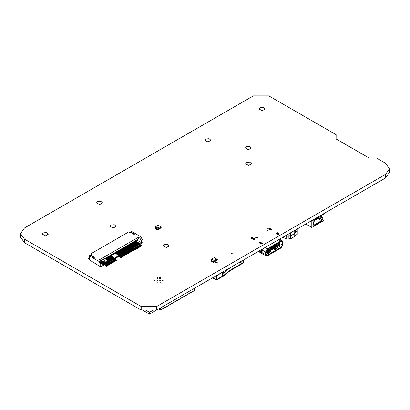 <?xml version="1.0" encoding="UTF-8"?>
<svg xmlns="http://www.w3.org/2000/svg" width="410" height="410" viewBox="0 0 410 410"><rect width="100%" height="100%" fill="white"/><g stroke="black" fill="none" stroke-linecap="round" stroke-linejoin="round"><path stroke-width="0.61" d="M211.181 260.473L211.181 261.144L211.857 261.539L211.857 260.862L211.196 260.463M213.753 261.247L213.149 261.595L213.415 261.754L211.857 260.862M212.539 261.252L212.539 261.928L213.215 262.318L213.215 261.647M212.539 261.539L211.857 261.539M216.675 259.648L217.105 259.402L216.593 259.105M211.714 259.13L213.999 260.447L216.572 258.961L214.286 257.644L211.714 259.13L211.58 260.017L210.996 260.355L211.873 260.16M216.572 258.961L216.705 259.853L213.999 261.416L213.999 260.447M213.415 261.754L217.29 259.52L217.29 260.191L213.415 262.426L213.22 261.641M215.844 260.739L215.629 260.945M215.665 260.883L215.388 261.042M215.24 261.001L214.86 261.483L215.183 260.98M215.153 260.945L214.753 261.436M210.996 260.355L211.181 261.134M215.096 261.144L214.845 261.39M215.204 261.062L215.081 261.288M106.544 266.218L106.836 265.829L106.544 266.218L105.595 265.67L104.007 263.615L101.183 261.985M101.183 261.426L104.299 263.225L105.636 265.029L106.836 265.829M101.183 261.759L104.007 263.389L105.344 265.198L106.544 265.993M107.512 265.659L107.799 265.27L107.512 265.659L106.564 265.111L104.975 263.056L101.214 260.883M101.501 260.493L105.267 262.666L106.605 264.47L107.799 265.27M101.214 260.657L104.975 262.83L106.313 264.64L107.512 265.434M108.481 265.101L108.768 264.711L108.481 265.101L107.533 264.553L105.944 262.497L104.811 261.841M104.811 261.621L106.231 262.108L107.569 263.912L108.768 264.711M105.944 262.272L107.282 264.081L108.481 264.875M121.058 257.839L121.345 257.449L121.058 257.839L120.109 257.29L118.521 255.235L114.759 253.062M115.046 252.673L118.813 254.846L120.15 256.65L121.345 257.449M114.759 252.837L118.521 255.01L119.858 256.819L121.058 257.613M122.026 257.28L122.313 256.891L122.026 257.28L121.078 256.732L119.489 254.677L115.728 252.504M116.015 252.114L119.776 254.287L121.114 256.091L122.313 256.891M115.728 252.278L119.489 254.451L120.827 256.26L122.026 257.055M122.99 256.721L123.282 256.332L122.99 256.721L122.042 256.173L120.458 254.118L116.691 251.945M116.983 251.555L120.745 253.728L122.083 255.532L123.282 256.332M116.691 251.719L120.458 253.892L121.796 255.702L122.99 256.496M123.958 256.163L124.25 255.773L123.958 256.163L123.01 255.614L121.421 253.559L117.66 251.386M117.952 250.997L121.714 253.17L123.051 254.974L124.25 255.773M117.66 251.166L121.421 253.334L122.759 255.143L123.958 255.937M124.927 255.604L125.219 255.215L124.927 255.604L123.979 255.056L122.39 253.001L118.628 250.828M118.92 250.438L122.682 252.611L124.02 254.415L125.219 255.215M118.628 250.607L122.39 252.775L123.728 254.584L124.927 255.379M125.896 255.046L126.183 254.656L125.896 255.046L124.947 254.497L123.359 252.442L119.597 250.269M119.884 249.88L123.651 252.053L124.988 253.857L126.183 254.656M119.597 250.049L123.359 252.217L124.696 254.026L125.896 254.82M126.859 254.487L127.151 254.097L126.859 254.487L125.916 253.939L124.327 251.883L120.56 249.71M120.853 249.321L124.614 251.494L125.952 253.298L127.151 254.097M120.56 249.49L124.327 251.658L125.665 253.467L126.859 254.261M127.828 253.928L128.12 253.539L127.828 253.928L126.88 253.38L125.296 251.325L121.529 249.152M121.821 248.762L125.583 250.935L126.921 252.739L128.12 253.539M121.529 248.931L125.296 251.099L126.629 252.908L127.828 253.703M128.796 253.37L129.088 252.98L128.796 253.37L127.848 252.821L126.26 250.766L122.498 248.593M122.79 248.204L126.552 250.377L127.889 252.181L129.088 252.98M122.498 248.373L126.26 250.541L127.597 252.35L128.796 253.144M129.765 252.811L130.052 252.422L129.765 252.811L128.817 252.263L127.228 250.208L123.466 248.035M123.753 247.645L127.52 249.818L128.858 251.622L130.052 252.422M123.466 247.814L127.228 249.982L128.566 251.791L129.765 252.586M130.734 252.252L131.021 251.863L130.734 252.252L129.785 251.704L128.197 249.649L124.435 247.476M124.722 247.086L128.489 249.259L129.821 251.063L131.021 251.863M124.435 247.256L128.197 249.423L129.534 251.233L130.734 252.027M131.697 251.694L131.989 251.304L131.697 251.694L130.754 251.145L129.165 249.09L125.398 246.917M125.691 246.528L129.452 248.701L130.79 250.505L131.989 251.304M125.398 246.697L129.165 248.865L130.503 250.674L131.697 251.468M132.666 251.135L132.958 250.746L132.666 251.135L131.718 250.587L130.129 248.532L126.367 246.359M126.659 245.969L130.421 248.142L131.759 249.946L132.958 250.746M126.367 246.138L130.129 248.306L131.466 250.115L132.666 250.91M133.634 250.577L133.926 250.187L133.634 250.577L132.686 250.028L131.097 247.973L127.336 245.8M127.628 245.411L131.39 247.584L132.727 249.388L133.926 250.187M127.336 245.58L131.097 247.753L132.435 249.557L133.634 250.351M134.603 250.018L134.89 249.628L134.603 250.018L133.655 249.47L132.066 247.414L128.304 245.241M128.591 244.852L132.358 247.025L133.696 248.829L134.89 249.628M128.304 245.021L132.066 247.194L133.404 248.998L134.603 249.792M135.572 249.459L135.859 249.07L135.572 249.459L134.623 248.911L133.035 246.856L129.273 244.683M129.56 244.293L133.322 246.466L134.659 248.27L135.859 249.07M129.273 244.462L133.035 246.635L134.372 248.439L135.572 249.234M136.535 248.901L136.827 248.511L136.535 248.901L135.587 248.352L134.003 246.297L130.236 244.124M130.529 243.735L134.29 245.908L135.628 247.712L136.827 248.511M130.236 243.904L134.003 246.077L135.341 247.881L136.535 248.675M137.504 248.342L137.796 247.953L137.504 248.342L136.556 247.794L134.967 245.739L131.205 243.566M131.497 243.176L135.259 245.349L136.597 247.153L137.796 247.953M131.205 243.345L134.967 245.518L136.304 247.322L137.504 248.122M138.472 247.783L138.764 247.394L138.472 247.783L137.524 247.235L135.935 245.18L132.174 243.007M132.466 242.617L136.228 244.79L137.565 246.594L138.764 247.394M132.174 242.787L135.935 244.96L137.273 246.764L138.472 247.563M139.441 247.225L139.728 246.835L139.441 247.225L138.493 246.676L136.904 244.621L133.142 242.448M133.429 242.059L137.196 244.232L138.534 246.036L139.728 246.835M133.142 242.228L136.904 244.401L138.242 246.205L139.441 247.004M140.404 246.666L140.697 246.277L140.404 246.666L139.462 246.118L137.873 244.063L134.106 241.89M134.398 241.5L138.16 243.673L139.497 245.477L140.697 246.277M134.106 241.669L137.873 243.842L139.21 245.646L140.404 246.446M141.373 246.108L141.665 245.718L141.373 246.108L140.425 245.559L138.841 243.504L135.075 241.331M135.367 240.942L139.128 243.115L140.466 244.919L141.665 245.718M135.075 241.111L138.841 243.284L140.174 245.088L141.373 245.887M89.283 258.654L88.652 258.29L88.268 258.515L89.283 259.099M89.283 259.325L88.268 258.515M109.444 264.542L109.736 264.153L109.444 264.542L108.496 263.994L106.913 261.939M109.444 264.317L108.25 263.522L106.913 261.713L107.2 261.549L108.537 263.353L109.736 264.153M110.413 263.984L110.705 263.594L110.413 263.984L109.465 263.435L108.255 261.754L106.938 260.837M106.938 260.278L108.168 260.991L109.506 262.795L110.705 263.594M106.938 260.616L110.413 263.758M106.718 262.584L107.133 262.349L105.923 261.928M104.955 262.487L106.164 262.907L106.129 263.733M101.183 261.313L101.572 261.088M105.355 258.192L138.431 239.091L138.431 237.262L99.44 259.771L101.183 260.775L101.183 262.118L102.346 262.789L102.346 265.111L104.232 264.025L103.264 263.466L103.504 263.322M104.786 263.702L105.201 263.466L104.232 262.907L104.473 262.764M105.754 263.143L106.164 262.907M106.892 261.37L106.938 259.105L105.006 257.987L101.029 260.688M107.686 262.026L108.102 261.79L107.133 261.231L107.374 261.088M108.655 261.467L109.07 261.231L108.102 260.673L108.342 260.529M109.624 260.909L110.039 260.673L109.07 260.114L109.311 259.971M110.592 260.35L111.002 260.114L110.039 259.556L110.28 259.412M111.556 259.791L111.971 259.556L111.002 258.997L111.243 258.853M112.524 259.233L112.94 258.997L111.971 258.438L112.212 258.295M113.493 258.674L113.908 258.438L112.94 257.88L113.18 257.736M114.462 258.115L118.746 255.645L117.778 255.087L118.018 254.943M119.3 255.322L119.71 255.087L118.746 254.528L118.987 254.384M120.263 254.764L120.678 254.528L119.71 253.969L119.956 253.826M121.232 254.205L121.647 253.969L120.678 253.411L120.919 253.267M122.2 253.646L122.616 253.411L121.647 252.852L121.888 252.709M123.169 253.088L123.584 252.852L122.616 252.293L122.856 252.15M124.138 252.529L124.548 252.293L123.584 251.735L123.825 251.591M125.101 251.971L125.516 251.735L124.548 251.176L124.789 251.033M126.07 251.412L126.485 251.176L125.516 250.618L125.757 250.474M127.038 250.853L127.454 250.618L126.485 250.059L126.726 249.915M128.007 250.295L128.417 250.059L127.454 249.5L127.694 249.357M128.971 249.736L129.386 249.5L128.417 248.942L128.663 248.798M129.939 249.177L130.354 248.942L129.386 248.383L129.627 248.24M130.908 248.619L131.323 248.383L130.354 247.824L130.595 247.681M131.876 248.06L132.292 247.824L131.323 247.266L131.564 247.122M132.845 247.502L133.255 247.266L132.292 246.707L132.532 246.564M133.809 246.943L134.224 246.707L133.255 246.149L133.501 246.005M134.777 246.384L135.192 246.149L134.224 245.59L134.465 245.452M135.746 245.826L136.161 245.59L135.192 245.031L135.433 244.893M136.714 245.267L137.13 245.031L136.161 244.473L136.402 244.334M137.683 244.708L138.093 244.473L137.13 243.914L137.37 243.776M138.647 244.15L139.062 243.914L138.093 243.355L138.334 243.217M139.615 243.591L141.337 242.602L137.468 240.368L137.468 239.65M105.975 258.546L106.41 258.295M106.892 258.018L107.374 257.736M107.861 257.459L108.342 257.178M108.829 256.901L109.311 256.619M109.793 256.342L110.28 256.06M110.761 255.784L115.118 253.267M115.599 252.99L116.081 252.709M116.568 252.432L117.05 252.15M117.537 251.873L118.018 251.591M118.5 251.315L118.987 251.033M119.469 250.756L119.956 250.474M120.437 250.197L120.919 249.915M121.406 249.639L121.888 249.357M122.375 249.08L122.856 248.798M123.338 248.521L123.825 248.24M124.307 247.963L124.789 247.681M125.275 247.404L125.757 247.122M126.244 246.846L126.726 246.564M127.208 246.287L127.694 246.005M128.176 245.728L128.663 245.452M129.145 245.17L129.627 244.893M130.113 244.611L130.595 244.334M131.082 244.052L131.564 243.776M132.046 243.494L132.532 243.217M133.014 242.935L133.501 242.658M133.983 242.377L134.465 242.1M134.951 241.818L135.433 241.541M135.92 241.259L137.468 240.368M91.22 254.687L91.22 253.57L92.183 254.128L90.636 255.025L94.505 257.26L94.023 257.536L90.154 255.302L89.283 255.804L89.283 259.827L100.701 266.864L104.232 264.829L104.232 264.025M139.062 244.273L139.564 244.427M139.994 244.181L142.982 242.453L142.982 239.327L141.337 240.275L140.174 239.604L140.174 238.266L138.431 237.262M138.093 244.832L138.595 244.985M139.026 244.739L139.062 243.914M137.13 245.39L137.632 245.544M138.057 245.298L138.093 244.473M136.161 245.949L136.663 246.102M137.089 245.856L137.13 245.031M135.192 246.507L135.695 246.661M136.12 246.415L136.161 245.59M134.224 247.066L134.726 247.22M135.156 246.974L135.192 246.149M133.255 247.619L133.757 247.778M134.188 247.532L134.224 246.707M132.292 248.178L132.794 248.337M133.219 248.091L133.255 247.266M131.323 248.737L131.825 248.896M132.251 248.65L132.292 247.824M130.354 249.295L130.857 249.454M131.287 249.208L131.323 248.383M129.386 249.854L129.888 250.013M130.319 249.767L130.354 248.942M128.417 250.413L128.924 250.571M129.35 250.325L129.386 249.5M127.454 250.971L127.956 251.13M128.381 250.884L128.417 250.059M126.485 251.53L126.987 251.689M127.413 251.443L127.454 250.618M125.516 252.088L126.019 252.247M126.449 252.001L126.485 251.176M124.548 252.647L125.05 252.806M125.48 252.56L125.516 251.735M123.584 253.206L124.086 253.365M124.512 253.119L124.548 252.293M122.616 253.764L123.118 253.923M123.543 253.677L123.584 252.852M121.647 254.323L122.149 254.482M122.575 254.236L122.616 253.411M120.678 254.882L121.181 255.04M121.611 254.794L121.647 253.969M119.71 255.44L120.212 255.599M120.642 255.353L120.678 254.528M118.746 255.999L119.248 256.158M119.674 255.912L119.71 255.087M113.908 258.792L114.41 258.951M114.836 258.705L118.746 256.45L118.746 255.645M112.94 259.351L113.442 259.51M113.867 259.263L113.908 258.438M111.971 259.909L112.473 260.068M112.904 259.822L112.94 258.997M111.002 260.468L111.505 260.627M111.935 260.381L111.971 259.556M110.039 261.026L110.541 261.185M110.966 260.939L111.002 260.114M109.07 261.585L109.572 261.744M109.998 261.498L110.039 260.673M108.102 262.144L108.604 262.303M109.029 262.057L109.07 261.231M107.133 262.702L107.635 262.861M108.066 262.615L108.102 261.79M106.164 263.261L106.667 263.42M107.097 263.174L107.133 262.349M105.201 263.82L105.703 263.978M104.232 264.378L104.734 264.537M105.16 264.291L105.201 263.466M130.693 232.455L130.693 231.896L134.562 234.13L134.08 234.412L130.211 232.178L128.663 233.07L127.694 232.511L91.22 253.57M130.693 231.896L131.564 231.394L141.819 237.318L141.819 238.656L142.982 239.327M102.346 262.789L100.701 263.738L100.701 266.864M141.337 242.602L141.337 240.275M89.283 255.804L99.538 261.729L99.538 263.066L100.701 263.738M101.183 260.775L99.538 261.729M141.819 237.318L140.174 238.266M141.819 238.656L140.174 239.604M101.183 262.118L99.538 263.066M90.636 255.025L90.636 255.584M106.554 261.734L106.554 262.01M108.486 260.616L108.486 260.893M111.392 258.941L111.392 259.217M112.361 258.382L112.361 258.659M113.324 257.823L113.324 258.1M118.162 255.03L118.162 255.307M119.131 254.472L119.131 254.748M120.099 253.913L120.099 254.19M121.068 253.354L121.068 253.631M122.031 252.796L122.031 253.072M123 252.237L123 252.514M123.969 251.678L123.969 251.955M124.937 251.12L124.937 251.397M125.906 250.561L125.906 250.838M126.869 250.003L126.869 250.279M127.838 249.444L127.838 249.721M138.483 243.299L138.483 243.576M137.514 243.858L137.514 244.134M136.545 244.416L136.545 244.693M107.522 261.175L107.522 261.452M109.455 260.058L109.455 260.335M135.577 244.975L135.577 245.252M134.613 245.534L134.613 245.81M133.645 246.092L133.645 246.369M132.676 246.651L132.676 246.928M131.707 247.209L131.707 247.486M130.744 247.768L130.744 248.045M129.775 248.327L129.775 248.603M128.807 248.885L128.807 249.162M103.653 263.41L103.653 263.686M110.423 259.499L110.423 259.776M104.617 262.851L104.617 263.128M105.585 262.292L105.585 262.569M102.874 259.217L104.811 260.335L106.938 259.105M104.811 260.335L104.811 262.4M101.911 260.729L101.911 260.181M111.382 263.425L111.674 263.035L111.382 263.425L110.433 262.877L108.845 260.821L106.938 259.72M106.938 259.161L109.137 260.432L110.474 262.236L111.674 263.035M106.938 259.499L108.845 260.596L110.182 262.405L111.382 263.199M112.35 262.866L112.637 262.477L112.35 262.866L111.402 262.318L109.813 260.263L106.052 258.09M106.339 257.7L110.105 259.873L111.443 261.677L112.637 262.477M106.052 257.864L109.813 260.037L111.151 261.846L112.35 262.641M113.314 262.308L113.606 261.918L113.314 262.308L112.371 261.759L110.782 259.704L107.015 257.531M107.307 257.142L111.069 259.315L112.407 261.119L113.606 261.918M107.015 257.306L110.782 259.479L112.12 261.288L113.314 262.082M114.282 261.749L114.574 261.36L114.282 261.749L113.334 261.201L111.751 259.146L107.984 256.973M108.276 256.583L112.038 258.756L113.375 260.56L114.574 261.36M107.984 256.747L111.751 258.92L113.083 260.729L114.282 261.524M115.251 261.19L115.543 260.801L115.251 261.19L114.303 260.642L112.714 258.587L108.952 256.414M109.244 256.024L113.006 258.197L114.344 260.001L115.543 260.801M108.952 256.188L112.714 258.361L114.052 260.171L115.251 260.965M116.22 260.632L116.507 260.242L116.22 260.632L115.271 260.084L113.683 258.028L109.921 255.855M110.208 255.466L113.975 257.639L115.312 259.443L116.507 260.242M109.921 255.63L113.683 257.803L115.02 259.612L116.22 260.406M155.067 228.073L155.067 228.749L155.744 229.139L155.744 228.462L154.883 227.96L155.754 227.76M157.635 228.847L157.03 229.195L157.302 230.025L156.559 228.662L155.744 228.462M156.42 228.857L156.42 229.528L157.097 229.923M156.42 229.139L155.744 229.139M160.561 227.248L160.986 227.002L160.479 226.704M155.6 226.73L157.881 228.047L160.453 226.561L158.173 225.244L155.6 226.73L155.462 227.617L154.883 227.955L155.067 228.734M160.453 226.561L160.592 227.458L157.881 229.021L157.881 228.047M157.302 229.354L161.171 227.119L161.171 227.791L157.302 230.025M159.685 228.155L159.27 228.488M159.126 228.601L158.66 229.052L159.07 228.58M158.644 229.041L158.757 228.708M159.008 228.534L158.778 228.718M158.983 228.744L158.726 228.99M216.029 275.833L216.649 275.74L216.649 279.517L222.379 276.232L222.379 273.772L223.517 273.116L223.517 271.774L216.649 275.74L216.67 279.528L223.517 275.571L230.195 270.154L243.043 262.738L243.063 260.222L243.043 262.738L242.095 263.287L242.095 260.827L230.195 267.694L223.517 273.116M224.28 271.066L223.517 271.774M239.963 262.057L242.095 263.287M223.517 275.571L223.517 276.022L230.195 270.6L243.043 263.184L243.448 262.482L243.448 260.001M223.517 276.022L216.383 280.004L216.26 275.966M295.108 230.174L295.108 231.952L295.492 232.173L296.85 231.394L296.85 229.169M295.492 229.954L295.492 232.173M297.235 228.944L297.235 231.368L294.718 232.824M294.718 230.399L294.718 233.49L290.654 235.837L290.075 235.504L288.917 236.175L286.206 236.175L285.462 235.745M290.654 232.747L290.654 235.863L290.075 235.524L288.901 236.201L286.216 236.201L285.442 235.755M294.718 233.49L290.654 235.883L290.075 235.55L288.917 236.216L286.216 236.201L286.206 235.314M288.917 233.751L288.917 236.175M290.075 233.08L290.075 235.524M297.235 231.414L294.718 232.844L297.235 231.414L297.235 234.294L294.718 235.75M294.693 233.51L290.654 235.863M288.917 236.216L288.917 239.102L286.206 239.102L286.206 236.216L285.421 235.765M294.718 233.536L294.718 236.421L290.654 238.763L290.075 238.43L288.917 239.102M286.206 239.102L282.926 237.205M290.075 235.55L290.075 238.43M290.654 235.883L290.654 238.763M312.851 219.934L313.03 220.375L311.795 221.087L311.795 227.458L305.804 223.998M322.562 214.322L313.03 220.037M322.747 214.43L322.747 214.763L323.987 214.051L323.987 220.416L311.795 227.458M313.44 222.486L313.824 222.261L313.824 220.252L321.952 215.558L321.952 217.572L322.342 217.346L321.952 220.918L313.824 225.613L313.824 224.495L313.44 224.721L313.44 222.486M323.51 213.774L323.987 214.051M311.318 220.816L311.795 221.087M312.174 220.324L313.03 220.375M321.952 220.918L321.568 220.698L321.568 219.581L321.952 219.806M319.826 216.787L321.568 217.792L321.568 215.783L321.952 215.558M313.824 225.167L321.568 220.698L318.452 218.899L318.452 218.453L317.745 217.987M318.278 217.679L321.568 219.581L321.952 219.355L321.952 217.572L322.342 217.346M314.901 219.632L316.13 220.242L316.515 219.57L315.813 219.104M316.13 220.242L316.13 219.791L315.423 219.329M316.515 219.57L316.13 219.791M316.833 218.515L318.063 219.124L318.063 218.673L317.361 218.212M318.452 218.453L318.063 218.673M318.452 218.899L318.063 219.124M313.44 223.824L313.824 224.05L313.44 224.27M313.824 221.174L314.583 221.133L314.583 220.688L313.875 220.221M314.193 221.359L313.824 220.667M314.583 220.688L314.193 220.908M318.662 217.459L322.342 219.581M313.824 224.495L313.824 224.05M321.568 217.792L321.952 217.572M156.476 310.098L149.512 314.121L142.547 310.098M153.381 310.098L149.512 312.333L145.642 310.098M149.512 314.121L149.512 312.333M274.013 246.251L274.592 245.805L274.111 246.307M274.013 246.138L273.542 245.867M274.592 245.805L274.121 245.534M273.142 246.753L273.721 246.307L273.239 246.81M273.142 246.646L272.67 246.369M273.721 246.307L273.25 246.036M271.984 247.425L271.507 247.04M271.984 247.312L272.563 246.979L272.086 246.707M272.563 246.979L272.081 247.481M274.803 249.449L273.926 248.506M276.386 247.086L277.047 247.512M275.289 249.403L274.341 248.265M276.924 246.774L278.067 247.768L277.442 247.737L275.12 249.08L275.12 249.449M267.561 255.261L266.111 254.313L266.505 255.189L267.463 255.097L280.891 247.343L282.249 244.995L282.249 242.402L281.849 241.526L280.988 241.567L282.439 242.402L282.439 244.995L280.988 247.512L267.561 255.261L266.111 254.425L266.111 251.832L267.561 249.321L280.988 241.567M269.959 250.792L271.102 251.786L270.472 251.76L268.15 253.103L267.315 252.227M268.319 253.421L268.15 253.103L268.15 253.472M268.319 253.201L267.407 253.339L266.111 252.591M273.444 248.783L274.372 249.321L275.289 249.177M270.082 251.535L270.472 251.76L267.976 252.939M267.561 255.712L266.095 255.901L265.526 254.646L265.526 252.058L267.463 248.706L280.891 240.952L282.259 240.813L282.828 242.069L280.988 241.121L267.561 248.87L265.721 252.058L265.721 254.646L267.561 255.712L280.988 247.958L282.828 244.77L282.828 242.182M277.698 234.192L278.282 233.859L277.508 233.408L276.924 233.746M278.282 233.859L278.58 234.371M268.545 228.908L269.129 228.575L270.779 229.872M269.903 229.692L270.482 229.354M262.144 251.607L261.949 251.104L261.37 251.443L262.031 252.14L262.144 250.1L265.721 252.058M261.37 251.443L261.37 249.654M260.98 243.842L261.559 243.509L260.786 243.063L260.207 243.396M261.559 243.509L261.857 244.027M261.949 251.104L261.949 249.321M254.062 239.522L252.411 238.225L251.827 238.558M262.303 249.116L262.144 250.1M253.764 239.009L253.185 239.343M267.561 249.321L268.017 249.828L267.53 250.105M269.416 251.104L270.236 251.637M267.838 253.472L266.505 252.037M271.112 247.927L271.692 247.481L271.22 247.209M271.692 247.481L271.21 247.983M271.112 247.814L270.636 247.543M277.688 244.129L278.272 243.683L277.785 244.186M277.688 244.017L277.216 243.745M278.272 243.683L277.795 243.407M270.241 248.429L270.82 247.983L270.349 247.712M270.82 247.983L270.339 248.486M270.241 248.322L269.765 248.045M274.885 245.749L275.464 245.303L274.982 245.805M274.885 245.636L274.413 245.364M275.464 245.303L274.992 245.031M267.433 250.049L267.053 249.721M267.433 249.941L268.017 249.603M275.089 244.975L276.212 245.621L278.241 244.447L277.119 243.801M278.861 242.797L279.569 243.683L279.015 244.001L277.893 243.355M279.015 244.001L279.051 244.872L275.822 246.738L275.438 246.067L274.218 245.477M275.438 246.067L274.316 245.421M273.347 245.979L274.567 246.569L273.444 245.923M278.631 245.118L278.241 244.447M276.212 245.621L276.596 246.292L275.366 245.58M279.569 243.683L279.261 244.432M275.341 246.123L275.725 246.794L274.854 247.297L274.469 246.625M275.822 246.738L274.495 246.087M274.951 247.24L274.567 246.569M279.584 243.745L279.584 245.236L279.051 245.544L279.051 244.872M272.573 246.425L273.695 247.071L273.306 247.297L272.184 246.651M271.312 247.153L272.435 247.799L271.41 247.097M266.495 250.474L267.433 250.689L267.986 250.372L266.982 249.792M270.441 247.655L271.953 248.972L271.179 249.418L270.79 248.747L268.76 249.921L267.638 249.275M270.79 248.747L269.667 248.101M271.563 248.301L270.538 247.599M273.306 247.297L273.695 247.968L271.953 248.972L270.723 248.265M273.629 246.589L274.854 247.297L273.695 247.968L272.465 247.256M274.08 247.742L273.695 247.071M272.922 248.414L272.532 247.742M272.435 247.799L272.824 248.47L271.594 247.763M267.433 250.689L268.232 250.797L267.986 250.372M268.76 249.921L269.15 250.592L268.232 250.797M271.179 249.418L269.15 250.592L267.92 249.885M272.05 248.916L271.661 248.245M267.479 250.735L267.479 252.227L266.111 251.945M268.724 250.838L268.724 251.509L267.479 252.227M279.015 245.564L279.261 245.421M276.212 247.184L279.051 245.544M275.341 247.686L276.596 246.963M274.469 248.188L275.725 247.466M273.306 248.86L274.854 247.968M268.724 251.509L271.563 249.864M273.695 248.639L271.953 249.644M268.76 251.489L269.15 251.263M272.435 249.362L272.824 249.142M262.18 249.183L262.18 249.634M279.261 244.591L278.175 243.96M389.5 168.833L389.5 172.405L385.492 177.991L156.671 310.098L141.194 310.098L141.194 306.526L24.508 239.158L20.5 233.572L24.508 227.986L253.329 95.879L268.806 95.879L336.128 134.721L336.108 138.98L369.179 158.07L376.549 158.065L385.492 163.247L389.5 168.833L385.492 174.419L156.671 306.526L141.194 306.526M141.194 310.098L24.508 242.735L20.5 237.149L20.5 233.572M156.671 310.098L156.671 306.526M260.001 107.774L263.287 107.399L265.142 109.004L262.133 110.741L259.12 109.004L260.001 107.774M246.266 146.765L249.546 146.39L251.402 147.995L248.393 149.732L245.385 147.995L246.266 146.765M205.82 139.057L209.105 138.683L210.96 140.287L207.952 142.024L204.938 140.287L205.82 139.057M246.456 162.519L249.741 162.14L251.596 163.749L248.588 165.486L245.575 163.749L246.456 162.519M97.457 201.623L100.742 201.243L102.597 202.847L99.589 204.585L96.575 202.847L97.457 201.623M43.275 232.9L46.561 232.526L48.416 234.13L45.407 235.868L42.394 234.13L43.275 232.9M111.002 225.08L114.287 224.706L116.143 226.31L113.134 228.047L110.121 226.31L111.002 225.08M267.868 228.519L267.627 228.18L269.032 227.847L271.399 229.41L270 229.743L267.868 228.519M267.105 230.579L268.622 230.943L266.843 230.943L267.105 230.579M276.248 233.357L276.007 233.018L277.411 232.685L279.2 233.915L277.795 234.248L276.248 233.357M164.22 244.632L167.5 244.257L169.356 245.862L166.347 247.599L163.339 245.862L164.22 244.632M255.901 237.047L257.418 237.41L255.64 237.41L255.901 237.047M251.151 238.169L250.91 237.836L252.314 237.498L254.682 239.061L253.277 239.399L251.151 238.169M259.53 243.007L259.289 242.674L260.693 242.336L262.477 243.566L261.078 243.899L259.53 243.007M231.327 253.482L233.664 254.041L230.927 254.041L231.327 253.482M215.885 262.395L218.222 262.954L215.486 262.954L215.885 262.395M157.02 277.391L157.722 277.555L157.02 277.391M154.314 278.954L155.011 279.118L154.314 278.954M159.731 277.391L160.428 277.555L159.731 277.391M162.437 278.954L163.139 279.118L162.437 278.954M157.02 278.954L157.722 279.118L157.02 278.954M159.731 278.954L160.428 279.118L159.731 278.954M157.02 280.517L157.722 280.686L157.02 280.517M154.314 280.517L155.011 280.686L154.314 280.517M159.731 280.517L160.428 280.686L159.731 280.517M157.02 282.08L157.722 282.249L157.02 282.08M162.437 280.517L163.139 280.686L162.437 280.517M159.731 282.08L160.428 282.249L159.731 282.08M105.595 265.449L105.888 265.28M105.344 265.198L105.636 265.029M104.509 263.891L104.801 263.727M104.007 263.389L104.299 263.225M106.564 264.891L106.856 264.722M106.313 264.64L106.605 264.47M105.478 263.333L105.77 263.169M104.975 262.83L105.267 262.666M107.533 264.332L107.82 264.163M107.282 264.081L107.569 263.912M106.446 262.774L106.733 262.61M120.109 257.07L120.402 256.901M119.858 256.819L120.15 256.65M119.023 255.512L119.315 255.348M118.521 255.01L118.813 254.846M121.078 256.511L121.365 256.342M120.827 256.26L121.114 256.091M119.992 254.953L120.279 254.789M119.489 254.451L119.776 254.287M122.042 255.953L122.334 255.784M121.796 255.702L122.083 255.532M120.955 254.395L121.247 254.231M120.458 253.892L120.745 253.728M123.01 255.394L123.302 255.225M122.759 255.143L123.051 254.974M121.924 253.836L122.216 253.672M121.421 253.334L121.714 253.17M123.979 254.835L124.271 254.666M123.728 254.584L124.02 254.415M122.892 253.277L123.184 253.113M122.39 252.775L122.682 252.611M124.947 254.277L125.234 254.108M124.696 254.026L124.988 253.857M123.861 252.719L124.148 252.555M123.359 252.217L123.651 252.053M125.916 253.718L126.203 253.549M125.665 253.467L125.952 253.298M124.83 252.16L125.117 251.996M124.327 251.658L124.614 251.494M126.88 253.16L127.172 252.99M126.629 252.908L126.921 252.739M125.793 251.602L126.085 251.438M125.296 251.099L125.583 250.935M127.848 252.601L128.14 252.432M127.597 252.35L127.889 252.181M126.762 251.043L127.054 250.879M126.26 250.541L126.552 250.377M128.817 252.042L129.109 251.873M128.566 251.791L128.858 251.622M127.73 250.484L128.023 250.32M127.228 249.982L127.52 249.818M129.785 251.484L130.072 251.315M129.534 251.233L129.821 251.063M128.699 249.926L128.986 249.762M128.197 249.423L128.489 249.259M130.754 250.925L131.041 250.756M130.503 250.674L130.79 250.505M129.668 249.367L129.955 249.203M129.165 248.865L129.452 248.701M131.718 250.366L132.01 250.197M131.466 250.115L131.759 249.946M130.631 248.808L130.923 248.644M130.129 248.306L130.421 248.142M132.686 249.808L132.978 249.639M132.435 249.557L132.727 249.388M131.6 248.25L131.892 248.086M131.097 247.753L131.39 247.584M133.655 249.249L133.947 249.08M133.404 248.998L133.696 248.829M132.568 247.691L132.861 247.527M132.066 247.194L132.358 247.025M134.623 248.691L134.91 248.521M134.372 248.439L134.659 248.27M133.537 247.138L133.824 246.969M133.035 246.635L133.322 246.466M135.587 248.132L135.879 247.963M135.341 247.881L135.628 247.712M134.5 246.579L134.793 246.41M134.003 246.077L134.29 245.908M136.556 247.573L136.848 247.404M136.304 247.322L136.597 247.153M135.469 246.02L135.761 245.851M134.967 245.518L135.259 245.349M137.524 247.015L137.816 246.846M137.273 246.764L137.565 246.594M136.438 245.462L136.73 245.293M135.935 244.96L136.228 244.79M138.493 246.456L138.78 246.287M138.242 246.205L138.534 246.036M137.406 244.903L137.693 244.734M136.904 244.401L137.196 244.232M139.462 245.897L139.748 245.728M139.21 245.646L139.497 245.477M138.375 244.345L138.662 244.175M137.873 243.842L138.16 243.673M140.425 245.339L140.717 245.17M140.174 245.088L140.466 244.919M139.338 243.786L139.631 243.617M138.841 243.284L139.128 243.115M108.496 263.773L108.788 263.604M108.25 263.522L108.537 263.353M107.41 262.215L107.702 262.051M109.465 263.215L109.757 263.046M109.214 262.964L109.506 262.795M108.378 261.657L108.67 261.493M107.876 261.155L108.168 260.991M110.433 262.656L110.726 262.487M110.182 262.405L110.474 262.236M109.347 261.098L109.639 260.934M108.845 260.596L109.137 260.432M111.402 262.098L111.689 261.928M111.151 261.846L111.443 261.677M110.316 260.54L110.603 260.376M109.813 260.037L110.105 259.873M112.371 261.539L112.658 261.37M112.12 261.288L112.407 261.119M111.284 259.981L111.571 259.817M110.782 259.479L111.069 259.315M113.334 260.98L113.626 260.811M113.083 260.729L113.375 260.56M112.248 259.422L112.54 259.258M111.751 258.92L112.038 258.756M114.303 260.422L114.595 260.253M114.052 260.171L114.344 260.001M113.216 258.864L113.508 258.7M112.714 258.361L113.006 258.197M115.271 259.863L115.564 259.694M115.02 259.612L115.312 259.443M114.185 258.305L114.477 258.141M113.683 257.803L113.975 257.639M226.305 269.898L226.305 270.528M212.759 277.719L216.26 279.738M230.195 270.154L230.195 270.6M226.305 272.983L226.305 273.429M161.027 307.587L161.027 309.709L194.309 290.495L194.309 288.368M158.798 308.873L160.254 309.709L160.254 308.033M160.366 309.96L161.027 309.709L160.254 309.709L160.366 309.96L158.639 308.966M194.196 290.746L194.468 290.27L194.196 290.746L160.915 309.96M274.946 248.916L277.206 247.614M278.416 245.913L280.988 247.512M267.561 248.87L265.239 247.42M280.988 241.121L278.667 239.665M279.302 243.294L282.439 244.995M280.891 241.623L282.439 242.402M265.721 254.646L259.125 250.951M270.887 251.33L270.887 251.904M277.857 247.307L277.857 247.881M24.508 242.735L24.508 239.158M385.492 177.991L385.492 174.419M269.032 228.626L269.032 227.847M271.159 229.743L271.159 229.077M277.411 233.464L277.411 232.685M278.959 234.248L278.959 233.577M252.314 238.282L252.314 237.498M254.441 239.399L254.441 238.728M260.693 243.12L260.693 242.336M262.241 243.899L262.241 243.232M212.59 277.816L216.383 280.004M194.468 290.27L194.468 288.276M279.471 239.204L282.259 240.813M266.095 255.901L258.32 251.412M156.902 277.555L156.902 280.686M157.722 277.555L157.722 279.118M159.608 277.555L159.608 279.118M160.428 277.555L160.428 279.118"/></g></svg>
